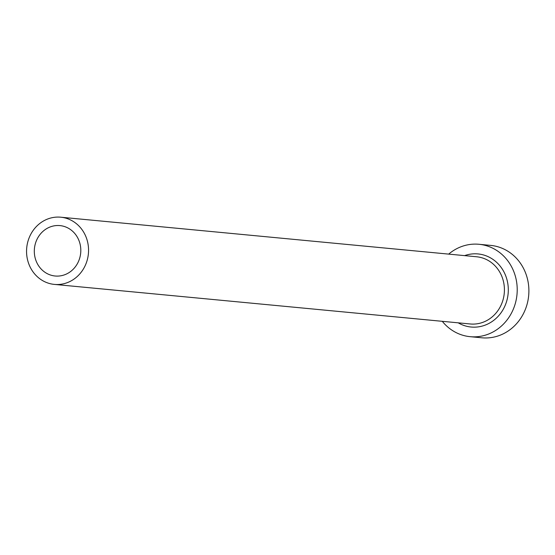 <?xml version="1.0" encoding="UTF-8"?>
<svg xmlns="http://www.w3.org/2000/svg" width="555" height="555" viewBox="0 0 555 555"><rect width="100%" height="100%" fill="white"/><g stroke="black" fill="none" stroke-linecap="round" stroke-linejoin="round"><path stroke-width="0.83" d="M67.759 227.897A25.315 23.234 -84.6 0 0 59.954 225.601A25.315 23.234 -84.6 0 0 35.201 244.242A25.315 23.234 -84.6 0 0 47.355 273.712A25.315 23.234 -84.6 0 0 55.16 276.008A25.315 23.234 -84.6 0 0 79.913 257.367A25.315 23.234 -84.6 0 0 67.759 227.897M43.956 281.35A33.751 30.976 -84.6 0 0 54.362 284.403A33.751 30.976 -84.6 0 0 87.364 259.56A33.751 30.976 -84.6 0 0 71.158 220.259A33.751 30.976 -84.6 0 0 60.752 217.199A33.751 30.976 -84.6 0 0 27.75 242.049A33.751 30.976 -84.6 0 0 43.956 281.35M442.286 321.317A46.412 42.596 -84.6 0 0 455.891 332.487A46.412 42.596 -84.6 0 0 470.189 336.684A46.412 42.596 -84.6 0 0 515.574 302.517A46.412 42.596 -84.6 0 0 493.291 248.48A46.412 42.596 -84.6 0 0 478.986 244.283A46.412 42.596 -84.6 0 0 448.683 254.114M470.189 336.684L481.872 337.801A46.412 42.596 -84.6 0 0 527.25 303.634A46.412 42.596 -84.6 0 0 504.967 249.59A46.412 42.596 -84.6 0 0 490.662 245.393L478.986 244.283M464.604 255.626A36.706 33.688 95.4 0 1 489.378 257.263A36.706 33.688 95.4 0 1 504.89 306.041A36.706 33.688 95.4 0 1 459.797 323.704A36.706 33.688 95.4 0 1 458.208 322.83M54.362 284.403L470.224 323.974A33.751 30.976 -84.6 0 0 503.225 299.124A33.751 30.976 -84.6 0 0 487.019 259.823A33.751 30.976 -84.6 0 0 476.62 256.771L60.752 217.199"/></g></svg>
